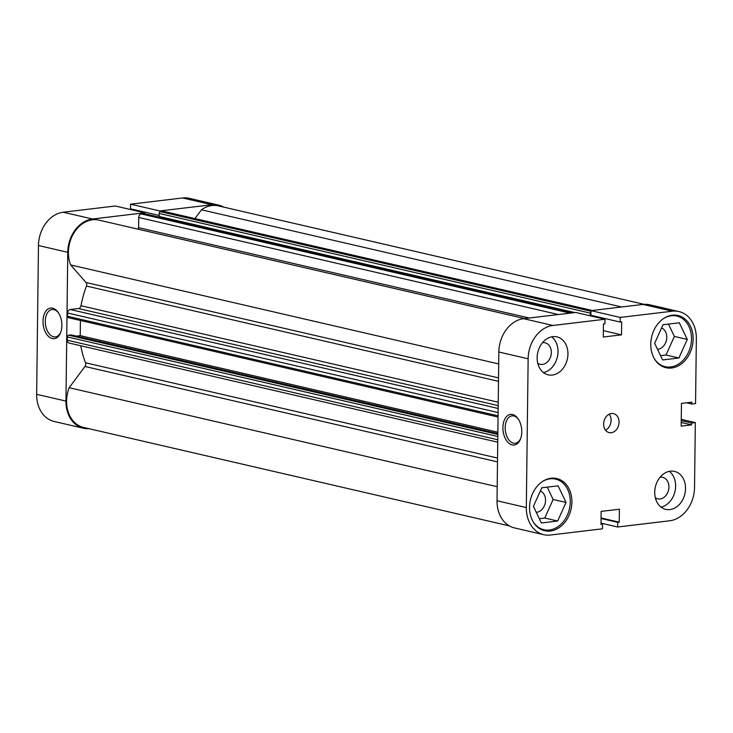 <?xml version="1.0" encoding="UTF-8"?>
<svg xmlns="http://www.w3.org/2000/svg" width="733" height="733" viewBox="0 0 733 733"><rect width="100%" height="100%" fill="white"/><g stroke="black" fill="none" stroke-linecap="round" stroke-linejoin="round"><path stroke-width="1.1" d="M52.272 338.564A15.42 9.327 83.2 0 1 43.018 321.182A15.42 9.327 83.2 0 1 52.648 308.172A15.42 9.327 83.2 0 1 58.292 312.56A15.42 9.327 83.2 0 1 60.674 332.498A15.42 9.327 83.2 0 1 52.272 338.564M58.631 313.073A13.799 8.347 -96.8 0 0 53.912 309.619A13.799 8.347 -96.8 0 0 52.107 309.509A13.799 8.347 -96.8 0 0 45.327 322.731A13.799 8.347 -96.8 0 0 53.573 336.814A13.799 8.347 -96.8 0 0 55.378 336.914A13.799 8.347 -96.8 0 0 60.885 331.921M144.603 213.743L144.621 212.781L92.532 219.002A30.85 24.006 103 0 0 67.766 252.308L38.464 245.528A30.85 24.006 -77 0 1 63.24 212.222L92.532 219.002M144.621 212.781L115.319 206L63.24 212.222M65.952 401.088A30.85 24.006 103 0 0 83.397 428.228L54.095 421.457A30.85 24.006 -77 0 1 36.65 394.317L65.952 401.088L67.766 252.308M83.397 428.228A30.85 24.006 103 0 0 88.913 428.668M223.675 207.109A30.85 24.006 103 0 0 218.526 205.084A30.85 24.006 103 0 0 211.947 204.736L159.867 210.957L159.858 211.984M131.995 209.162L131.986 209.858M211.947 204.736L182.645 197.965L130.566 204.186L130.511 208.823L159.189 215.456M182.645 197.965A30.85 24.006 -77 0 1 189.224 198.304L218.526 205.084M36.65 394.317L38.464 245.528M130.566 204.186L159.867 210.957M68.893 317.746A1.622 1.264 -77 0 1 67.628 316.308L67.665 313.028A3.244 2.529 -77 0 1 70.276 309.518L78.449 308.538A3.244 2.529 103 0 0 80.987 305.734A90.91 70.753 -77 0 1 86.457 286.053A3.244 2.529 103 0 0 85.99 282.48L70.67 264.952A30.035 23.374 -77 0 1 68.407 252.234A30.035 23.374 -77 0 1 98.937 220.129L524.59 318.571M509.325 525.891L83.58 427.44A30.035 23.374 -77 0 1 66.593 401.015A30.035 23.374 -77 0 1 69.168 387.711L497.194 486.703M69.168 387.711L84.964 366.473A3.244 2.529 103 0 0 85.514 362.78A90.91 70.753 -77 0 1 80.758 345.756M497.808 436.483L67.372 336.942L67.335 340.222L497.771 439.763M67.372 336.942A1.622 1.264 -77 0 1 68.682 335.192L71.119 334.899L497.844 433.579M76.36 336.108L80.218 335.65L80.401 320.477M138.253 229.227A3.244 2.529 103 0 0 138.592 227.661L529.29 318.012M558.399 314.53L138.711 217.481L138.592 227.661M138.711 217.481A3.244 2.529 -77 0 1 141.322 213.972L570.118 313.138M572.748 312.817L143.952 213.66L141.322 213.972M143.952 213.66A1.622 1.264 -77 0 1 144.621 213.807M160.637 217.454L160.646 216.812M574.764 312.579L159.171 216.473L159.208 213.431A1.622 1.264 -77 0 1 160.518 211.681L163.147 211.37A3.244 2.529 -77 0 1 163.844 211.397L592.301 310.48M194.923 218.59L201.465 209.794A30.035 23.374 -77 0 1 218.342 205.872L644.087 304.332M497.744 442.182L69.177 343.081A3.244 2.529 -77 0 1 67.335 340.222M590.935 311.672A1.622 1.264 103 0 0 590.285 313.119L159.208 213.431M590.248 315.831L590.285 313.119M591.723 316.18L591.183 316.051M70.67 264.952L498.697 363.935M201.465 209.794L621.685 306.98M80.218 335.65L497.863 432.232M542.493 481.489A25.976 20.212 -77 0 1 555.577 479.107A25.976 20.212 -77 0 1 570.274 501.958A25.976 20.212 -77 0 1 543.877 529.721A25.976 20.212 -77 0 1 533.166 521.823M663.722 318.452A25.976 20.212 -77 0 1 676.816 316.06A25.976 20.212 -77 0 1 691.503 338.921A25.976 20.212 -77 0 1 665.106 366.674A25.976 20.212 -77 0 1 654.395 358.785M537.738 363.256A11.041 8.594 103 0 0 540.12 364.319A11.041 8.594 103 0 0 551.335 352.518A11.041 8.594 103 0 0 545.095 342.806A11.041 8.594 103 0 0 542.493 342.714M655.339 497.78A11.041 8.594 103 0 0 657.712 498.843A11.041 8.594 103 0 0 668.936 487.042A11.041 8.594 103 0 0 662.687 477.33A11.041 8.594 103 0 0 660.085 477.238M654.725 492.219A19.479 15.164 103 0 0 665.747 509.362A19.479 15.164 103 0 0 685.547 488.545A19.479 15.164 103 0 0 674.525 471.401A19.479 15.164 103 0 0 654.725 492.219M661.038 507.108A19.479 15.164 103 0 0 675.615 486.245A19.479 15.164 103 0 0 669.302 471.356M537.133 357.695A19.479 15.164 103 0 0 548.147 374.838A19.479 15.164 103 0 0 567.947 354.021A19.479 15.164 103 0 0 556.933 336.878A19.479 15.164 103 0 0 537.133 357.695M543.437 372.584A19.479 15.164 103 0 0 558.015 351.721A19.479 15.164 103 0 0 551.711 336.832M603.635 424.041A9.74 7.577 103 0 0 609.141 432.607A9.74 7.577 103 0 0 619.046 422.199A9.74 7.577 103 0 0 613.53 413.632A9.74 7.577 103 0 0 603.635 424.041M605.513 430.198A9.74 7.577 103 0 0 611.093 420.366A9.74 7.577 103 0 0 609.215 414.2M529.538 507.172A26.791 20.845 103 0 0 544.683 530.738A26.791 20.845 103 0 0 571.905 502.114A26.791 20.845 103 0 0 556.759 478.539A26.791 20.845 103 0 0 529.538 507.172M650.767 344.125A26.791 20.845 103 0 0 665.921 367.7A26.791 20.845 103 0 0 693.143 339.067A26.791 20.845 103 0 0 677.988 315.502A26.791 20.845 103 0 0 650.767 344.125M512.523 414.521A15.42 9.327 83.2 0 1 518.176 418.909A15.42 9.327 83.2 0 1 520.558 438.847A15.42 9.327 83.2 0 1 512.147 444.913A15.42 9.327 83.2 0 1 502.902 427.531A15.42 9.327 83.2 0 1 512.523 414.521M518.515 419.423A13.799 8.347 -96.8 0 0 513.787 415.968A13.799 8.347 -96.8 0 0 511.982 415.858A13.799 8.347 -96.8 0 0 505.211 429.08A13.799 8.347 -96.8 0 0 513.457 443.163A13.799 8.347 -96.8 0 0 515.253 443.263A13.799 8.347 -96.8 0 0 520.76 438.27M661.569 327.963A11.041 8.594 -77 0 1 666.783 337.345A11.041 8.594 -77 0 1 657.51 349.302M540.34 491A11.041 8.594 -77 0 1 545.544 500.382A11.041 8.594 -77 0 1 536.281 512.34M681.259 419.331L695.324 422.584L694.536 487.472A30.85 24.006 103 0 1 669.76 520.778L617.681 527L617.745 522.354L619.229 522.18L619.385 509.224L601.152 511.396L600.996 524.361L602.489 524.177L602.434 528.814L550.355 535.035A30.85 24.006 103 0 1 543.776 534.696L514.474 527.916A30.85 24.006 -77 0 1 497.029 500.776L526.321 507.557A30.85 24.006 103 0 0 543.776 534.696M620.246 317.426L590.945 310.645L643.024 304.424A30.85 24.006 -77 0 1 649.603 304.772L678.905 311.543A30.85 24.006 103 0 0 672.326 311.204L620.246 317.426L620.191 322.062L621.676 321.888L621.52 334.844L603.286 337.015L603.442 324.059L604.936 323.885L604.991 319.24L552.911 325.461A30.85 24.006 103 0 0 528.145 358.776L526.321 507.557M528.145 358.776L498.843 351.996L497.029 500.776M498.843 351.996A30.85 24.006 -77 0 1 523.609 318.69L552.911 325.461M604.991 319.24L575.689 312.469L523.609 318.69M592.365 316.326L592.374 315.63M620.191 322.062L590.89 315.282L590.945 310.645M678.905 311.543A30.85 24.006 103 0 1 696.35 338.683L695.553 403.571L691.833 404.02L691.86 402.16L681.452 403.407L681.177 426.12L691.576 424.883L691.604 423.023L695.324 422.584M617.681 527L601.014 523.142M603.369 330.647L621.52 334.844M681.223 422.483L691.576 424.883M681.241 420.632L691.604 423.023M686.546 402.793L691.833 404.02M601.005 523.838L602.489 524.177M601.078 517.984L619.229 522.18M601.069 518.506L617.745 522.354M660.543 355.661L665.985 355.01L674.36 336.438L668.459 324.096M539.314 518.698L544.756 518.048L553.122 499.475L547.23 487.133M678.895 357.997L662.595 359.94L654.651 343.319L663.017 324.746L679.326 322.795L687.27 339.425L678.895 357.997L665.985 355.01M687.27 339.425L674.36 336.438M557.666 521.035L541.357 522.986L533.422 506.356L541.788 487.784L558.097 485.842L566.041 502.462L557.666 521.035L544.756 518.048M566.041 502.462L553.122 499.475M498.486 381.334L86.457 286.053M80.987 305.734L498.229 402.225M85.514 362.78L497.551 458.061M497.496 461.872L84.964 366.473M85.99 282.48L498.522 377.88M160.518 211.681L590.935 311.213M591.943 310.526L163.147 211.37M68.682 335.192L497.835 434.431M498.183 405.606L78.449 308.538M70.276 309.518L498.156 408.464M67.628 316.308L498.064 415.84M498.101 412.56L67.665 313.028M672.326 311.204L643.024 304.424M144.3 213.679L572.922 312.799M498.046 417.059L68.545 317.728M555.577 479.107L551.61 478.182M676.816 316.06L672.848 315.144M665.106 366.674L661.139 365.758M543.877 529.721L539.909 528.805"/></g></svg>
